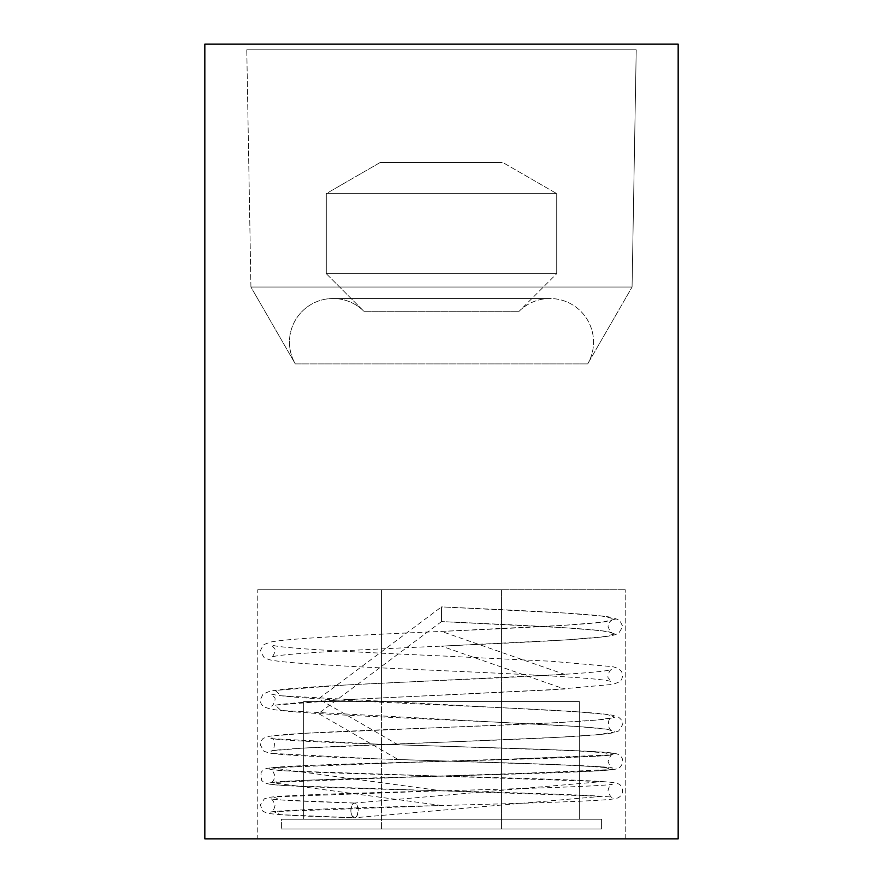 <?xml version="1.0" encoding="UTF-8"?>
<svg xmlns="http://www.w3.org/2000/svg" width="883" height="883" viewBox="0 0 883 883"><rect width="100%" height="100%" fill="white"/><g stroke="black" fill="none" stroke-linecap="round" stroke-linejoin="round"><path stroke-width="0.66" stroke-dasharray="4.42 3.31" d="M441.5 621.599L318.52 713.552L398.178 759.523L572.868 765.274L614.104 768.144L612.427 769.59L594.844 771.025L415.981 776.764L271.004 782.515L441.5 805.506L273.509 811.632L280.816 814.7L354.536 817.768A7.351 3.675 90 0 0 358.222 810.406A7.351 3.675 90 0 0 354.536 803.055L602.184 781.598L285.595 770.87L270.143 769.523L268.796 768.188L307.085 765.506L486.511 760.142L613.056 754.777L601.5 752.095L543.509 749.413L374.966 744.049L272.13 738.685L271.898 736.003L304.492 733.32L558.233 722.592L598.056 719.91L615.01 717.228L607.349 714.546L578.177 711.864L280.982 695.771L275.209 690.418L344.911 685.053L564.48 674.325L441.5 631.411L564.48 625.285L602.018 622.217L615.418 619.149L602.018 616.091L564.48 613.023L441.5 606.897L441.5 621.599L441.5 606.897L441.5 621.599L441.5 606.897L318.52 698.839L398.178 744.822L572.868 750.561L614.104 753.442L612.427 754.877L594.844 756.312L415.981 762.062L271.004 767.802L441.5 790.793L273.509 796.919L280.816 799.987L354.536 803.055L357.14 805.208L358.222 810.406L357.14 815.605L354.536 817.768L351.942 815.605L350.86 810.406L351.942 805.208L354.536 803.055A7.351 3.675 90 0 0 350.86 810.406A7.351 3.675 90 0 0 354.536 817.768L602.184 796.311L285.595 785.583L270.143 784.236L268.796 782.901L307.085 780.219L486.511 774.855L613.056 769.49L601.5 766.808L543.509 764.126L374.966 758.762L272.13 753.398L271.898 750.716L304.492 748.033L558.233 737.305L598.056 734.623L615.01 731.941L607.349 729.259L578.177 726.577L280.982 710.484L275.209 705.12L344.911 699.755L564.48 689.038L441.5 646.124L564.48 639.998L602.018 636.93L615.418 633.862L602.018 630.793L564.48 627.736L441.5 621.599C516.809 624.932 589.248 628.376 607.526 631.61L611.621 632.482C611.047 633.376 609.866 631.367 608.067 626.444C608.442 623.376 609.623 621.411 611.621 620.539L607.592 621.4C589.425 624.623 516.897 628.078 441.5 631.411C361.246 635.009 286.92 638.398 270.066 642.184L263.3 644.833L260.22 651.091L264.359 657.945L269.988 659.855C286.743 663.652 361.125 667.04 441.5 670.639C517.019 673.983 589.634 677.438 607.67 680.672L611.621 681.521L608.674 678.398C606.224 677.073 610.396 668.619 611.621 669.579L608.244 670.329C591.124 673.574 517.835 677.084 441.5 680.451C360.518 684.093 285.838 687.471 269.591 691.323L262.979 694.126L260.22 700.12C260.507 703.332 261.931 705.638 264.481 707.051L269.922 708.883C286.6 712.691 361.026 716.069 441.5 719.678C516.985 723.022 589.623 726.367 607.681 729.38L611.753 730.208C608.012 730.583 606.687 717.868 611.831 717.978L608.63 718.641C591.533 721.599 518.476 724.678 441.5 727.526C359.712 730.616 284.602 733.365 269.227 736.356L264.172 738.011C262.472 738.331 261.169 740.594 260.253 744.81L264.006 751.278L269.326 753.033C284.469 755.936 359.734 758.376 441.5 760.881C519.557 763.221 593.939 765.517 609.789 767.559L612.625 768C611.533 768.663 610.01 766.51 608.067 761.543C610.054 756.146 611.588 753.883 612.647 754.722C608.862 756.51 527.438 759.203 441.5 761.367C362.008 763.497 287.726 765.55 270.993 767.746L266.401 768.563C263.818 769.347 261.997 770.826 260.938 772.978L261.677 780.473L264.403 782.824L269.812 784.27C284.999 786.532 360.187 788.607 441.5 790.793C527.272 792.945 608.784 795.649 612.548 797.415C611.367 798.044 609.844 795.859 607.99 790.848C608.84 786.753 610.363 784.534 612.548 784.17C608.486 785.947 527.228 788.629 441.5 790.793C359.867 792.989 284.536 795.053 269.613 797.338L264.392 798.784L260.319 804.932L262.781 811.08L266.545 813.055C275.308 814.832 304.624 816.4 354.48 817.757M636.842 44.15L204.834 44.15L636.842 44.15M246.776 49.834L636.224 49.834L246.776 49.834L250.927 287.041L632.073 287.041L636.224 49.834L632.073 287.041L250.927 287.041L295.297 363.917L587.703 363.917L632.073 287.041L587.703 363.917L295.297 363.917A43.598 43.598 0 0 1 363.884 311.291L519.116 311.291A43.598 43.598 0 0 1 587.703 363.917A43.598 43.598 0 0 0 519.116 311.291L363.884 311.291L326.28 273.686L556.72 273.686L519.116 311.291L556.72 273.686L326.28 273.686L326.28 193.62L556.72 193.62L556.72 273.686L556.72 193.62L326.28 193.62L380.22 162.483L502.78 162.483L556.72 193.62L502.78 162.483L380.22 162.483L501.61 162.483L380.22 162.483L326.28 193.62L556.72 193.62L326.28 193.62L326.28 273.686L556.72 273.686L326.28 273.686L363.884 311.291L519.116 311.291L363.884 311.291A43.598 43.598 0 0 0 295.297 363.917L587.703 363.917L295.297 363.917L250.927 287.041L632.073 287.041L250.927 287.041L246.776 49.834L636.224 49.834L246.776 49.834M501.577 701.543L501.577 589.723L381.423 589.723L381.423 701.543L501.577 701.543L381.423 701.543L381.423 589.723L625.23 589.723L257.77 589.723L257.77 838.85L625.23 838.85L625.23 589.723L625.23 838.85L441.5 838.85L678.166 838.85L204.834 838.85L625.23 838.85L257.77 838.85L257.77 589.723L625.23 589.723L382.582 589.723L501.577 589.723L501.577 701.543L579.325 701.543L303.675 701.543L579.325 701.543L579.325 819.236L303.675 819.236L303.675 701.543L579.325 701.543L303.675 701.543L303.675 819.236L579.325 819.236L579.325 701.543L579.325 819.236L601.588 819.236L601.588 829.038L501.577 829.038L501.577 701.543L501.577 829.038L501.577 701.543L501.577 829.038L601.588 829.038L601.588 819.236L579.325 819.236L579.325 701.543L501.577 701.543M257.77 589.723L405.661 589.723L257.77 589.723M281.412 829.038L381.423 829.038L381.423 701.543L303.675 701.543L303.675 819.236L281.412 819.236L281.412 829.038L281.412 819.236L303.675 819.236L303.675 701.543L381.423 701.543L381.423 829.038L381.423 701.543L381.423 829.038L281.412 829.038L601.588 829.038L293.962 829.038L601.588 829.038L501.577 829.038L601.588 829.038L601.588 819.236L281.412 819.236L281.412 829.038L281.412 819.236L601.588 819.236L281.412 819.236L601.588 819.236L601.588 829.038L281.412 829.038M381.423 701.543L303.675 701.543L381.423 701.543M354.602 803.055C304.171 801.455 276.125 800.064 270.452 798.872C271.644 798.254 273.167 800.451 275.01 805.462C274.149 809.545 272.626 811.775 270.452 812.128C274.492 810.351 355.794 807.658 441.5 805.506C521.08 803.375 595.142 801.322 612.096 799.126L616.555 798.32C619.822 797.504 621.864 795.175 622.681 791.345C622.14 786.852 620.528 784.314 617.846 783.718L614.811 782.868C602.648 780.417 525.76 778.365 441.5 776.08C363.189 774.005 288.752 771.863 273.046 769.855L270.386 769.457C271.5 768.74 273.024 770.936 274.966 776.047C274.105 780.142 272.582 782.36 270.408 782.713C274.039 780.936 355.562 778.243 441.5 776.08C529.193 773.651 607.206 771.731 616.5 768.916L620.164 767.062C623.155 763.431 623.553 760.064 621.345 756.963C619.789 754.855 617.195 753.618 613.575 753.232C599.149 750.892 523.453 748.652 441.5 746.168C364.293 743.85 290.628 741.334 273.885 738.872L270.827 738.32C276.324 737.592 274.745 752.426 270.86 751.047L273.333 750.572C289.337 748.011 363.432 745.142 441.5 742.239C522.35 739.203 596.422 736.223 613.1 732.78L618.674 730.969L622.758 724.38C623.111 722.051 621.676 719.634 618.453 717.139L613.023 715.396C596.654 711.864 522.052 708.574 441.5 704.976C366.059 701.632 293.487 698.177 275.375 694.954L271.379 694.093L274.326 697.206C276.776 698.519 272.615 706.996 271.379 706.036L275.518 705.164C293.829 701.941 366.235 698.497 441.5 695.164L551.4 689.833L613.023 684.38L619.723 681.731L621.61 679.612L622.78 675.616L621.599 671.455L618.619 668.619L612.923 666.698L551.246 661.257L441.5 655.937C365.937 652.592 293.288 649.126 275.297 645.903L271.379 645.054L274.326 648.177C276.776 649.502 272.604 657.956 271.379 656.996L274.779 656.246C291.931 653.001 365.198 649.491 441.5 646.124C521.853 642.515 596.213 639.137 613.001 635.341L618.63 633.431L622.78 626.577L619.711 620.308L612.957 617.67C596.113 613.873 521.798 610.495 441.5 606.897M549.943 298.52L333.057 298.52L549.943 298.52"/><path stroke-width="1.32" d="M204.834 838.85L204.834 44.15L204.834 838.85L678.166 838.85L678.166 44.15L678.166 838.85L204.834 838.85M678.166 44.15L204.834 44.15L678.166 44.15"/></g></svg>
